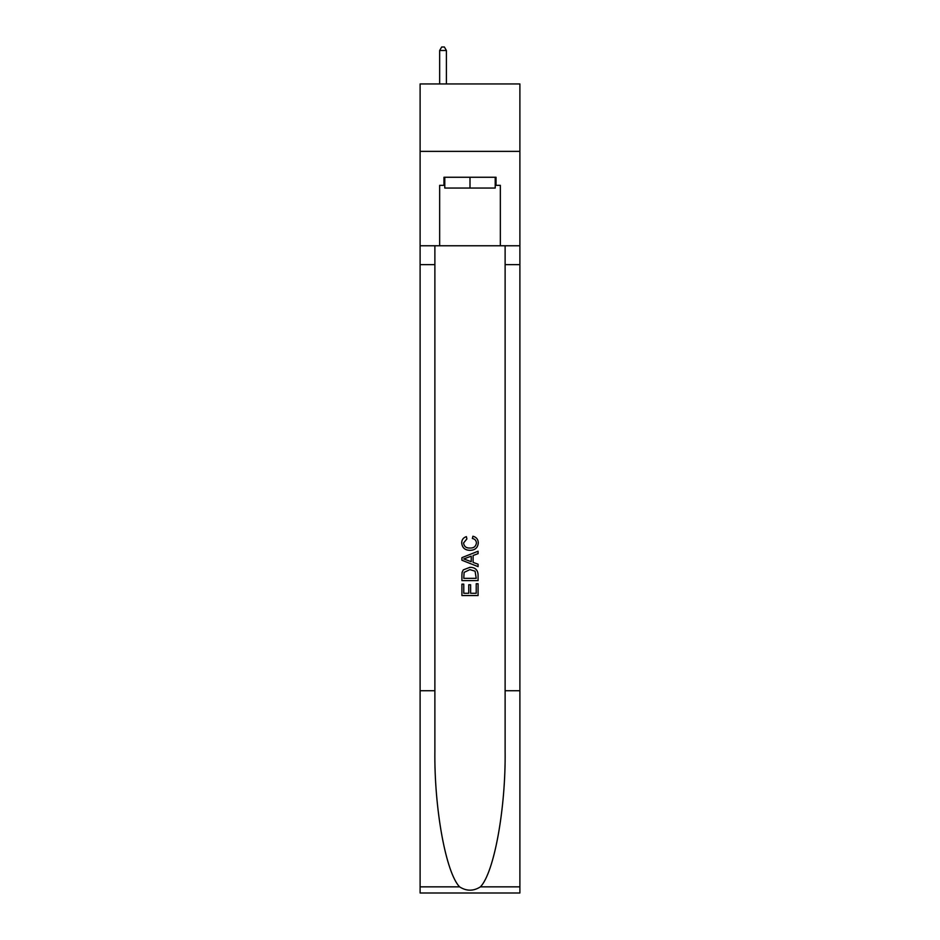 <?xml version="1.0" encoding="UTF-8"?>
<svg xmlns="http://www.w3.org/2000/svg" width="940" height="940" viewBox="0 0 940 940"><rect width="100%" height="100%" fill="white"/><g stroke="black" fill="none" stroke-linecap="round" stroke-linejoin="round"><path stroke-width="1.41" d="M519.89 151.363L519.89 83.942L420.11 83.942L420.11 151.363L519.89 151.363L519.89 245.763L500.339 245.763L500.339 185.345L496.026 185.345L496.026 177.261L443.974 177.261L443.974 185.345L444.785 185.345M495.216 177.261L495.216 188.047L444.785 188.047L444.785 177.261M470 177.261L470 188.047M476.216 583.728L476.216 593.269L470.611 593.269L476.216 593.269L476.216 583.728L478.084 583.728L478.084 595.549L461.904 595.549L461.904 584.139L461.904 595.549M468.743 584.762L468.743 593.269L463.772 593.269L468.743 593.269L468.743 584.762L470.611 584.762L470.611 593.269M463.291 569.875L462.139 572.225L463.291 569.875L469.906 567.337C475.076 567.313 477.802 569.816 478.084 574.822L478.084 580.615L461.904 580.615L461.904 575.08L461.904 580.615M472.902 536.223L472.373 538.503L472.902 536.223C476.333 537.116 478.131 539.313 478.296 542.827C477.849 547.797 475.053 550.299 469.871 550.323L469.871 550.323C464.901 550.217 462.174 547.738 461.693 542.874L461.693 542.874C461.775 539.678 463.349 537.598 466.393 536.634L466.886 538.914L463.561 542.979C464.043 546.481 466.146 548.173 469.859 548.043C473.654 548.243 475.84 546.575 476.427 543.038C476.251 540.524 474.9 539.008 472.373 538.503M480.434 886.843L519.89 886.843L519.89 893L420.11 893L420.11 690.736L434.879 690.736L434.879 750.872C434.151 808.341 445.819 872.555 459.566 886.843C466.51 891.284 473.466 891.284 480.434 886.843C494.182 872.555 505.849 808.341 505.121 750.872L505.121 245.763M461.904 557.655L461.904 560.228L478.084 566.644L461.904 560.228L461.904 557.655L478.084 551.228L461.904 557.655M505.121 690.736L519.89 690.736L519.89 245.763M420.11 690.736L420.11 151.363M434.879 245.763L434.879 690.736M519.89 886.843L519.89 690.736M420.11 245.763L439.662 245.763L439.662 185.345L443.974 185.345M439.662 245.763L500.339 245.763M495.216 185.345L496.026 185.345M478.084 551.228L478.084 553.648L473.102 555.493L473.102 562.39L478.084 564.223L478.084 566.644M466.757 560.04L471.234 561.697L471.234 556.174L463.772 558.936L466.757 560.04M471.234 556.174L471.234 561.697M461.904 575.08L462.139 572.225M475.076 571.179L476.216 578.335L475.076 571.179L469.871 569.616L464.102 572.378L463.772 578.335L476.216 578.335L463.772 578.335M461.904 584.139L463.772 584.139L463.772 593.269M446.406 83.942L446.406 50.502L439.662 50.502L439.662 83.942M439.662 50.502L441.683 47L444.385 47L446.406 50.502M505.121 264.634L519.89 264.634M434.879 264.634L420.11 264.634M420.11 886.843L459.566 886.843"/></g></svg>
